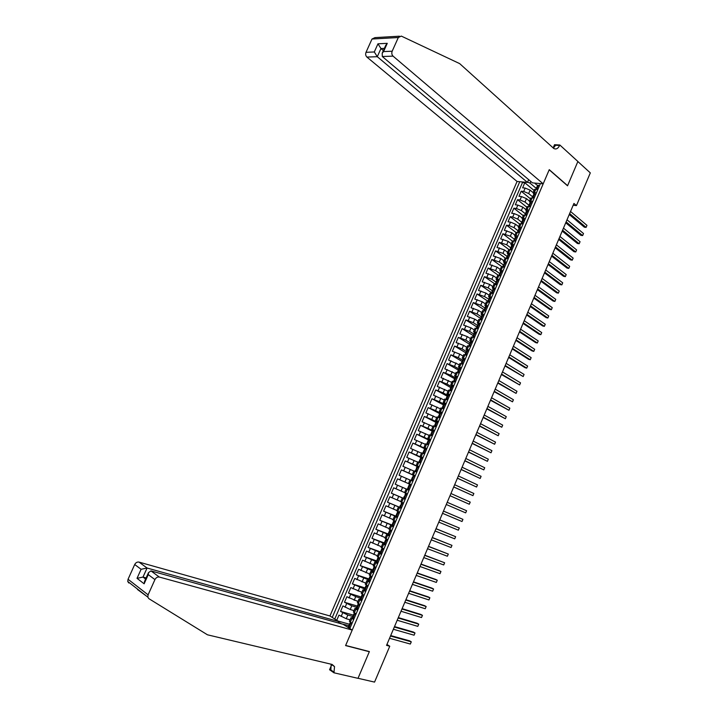 <?xml version="1.0" encoding="UTF-8"?>
<svg xmlns="http://www.w3.org/2000/svg" width="718" height="718" viewBox="0 0 718 718"><rect width="100%" height="100%" fill="white"/><g stroke="black" fill="none" stroke-linecap="round" stroke-linejoin="round"><path stroke-width="1.08" d="M528.654 179.644L527.461 182.408L517.068 181.466L329.939 615.972L139.014 562.095L147.073 568.028L142.999 577.075L145.619 579.058M533.142 192.648L530.117 190.135L525.163 188.071L522.623 187.829L524.804 182.749L534.066 190.476M532.603 196.795L528.654 193.528L523.709 191.473L521.169 191.212L530.476 198.859M521.169 191.212L518.979 196.301L521.51 196.57L526.473 198.635L529.507 201.121M525.872 209.602L522.821 207.143L517.857 205.079L515.336 204.792L517.525 199.694L526.877 207.26M522.228 218.101L519.159 215.678L514.196 213.605L511.683 213.291L513.873 208.193L523.269 215.669M518.575 226.619L515.497 224.213L510.534 222.14L508.021 221.808L510.211 216.701L519.661 224.097M514.923 235.145L511.826 232.776L504.35 230.343L506.549 225.219L516.045 232.533M511.261 243.689L508.147 241.347L500.679 238.888L502.878 233.754L512.365 241.122M507.59 252.251L504.467 249.936L497 247.45L499.207 242.307L508.882 249.523M503.919 260.822L500.778 258.534L493.311 256.021L495.528 250.878L505.436 258.139M500.24 269.412L497.08 267.15L489.622 264.61L491.839 259.458L502.079 266.836M496.551 278.019L493.374 275.775L485.924 273.217L488.141 268.056L498.83 275.622L497.502 275.802M492.862 286.635L489.667 284.427L482.218 281.833L484.444 276.663L495.187 284.14M489.155 295.26L485.951 293.088L478.502 290.467L480.737 285.288L491.525 292.675M485.458 303.911L482.227 301.757L474.786 299.119L477.021 293.931L487.863 301.219M481.742 312.572L478.502 310.445L471.062 307.78L473.297 302.583L484.201 309.781M478.026 321.251L474.769 319.151L467.337 316.459L469.572 311.253L480.521 318.352M474.302 329.939L471.026 327.875L463.595 325.155L465.838 319.941L476.842 326.941M470.568 338.645L467.283 336.607L459.852 333.861L462.105 328.638L473.162 335.548L473.638 334.426L474.051 335.037M466.826 347.368L463.532 345.358L456.101 342.585L458.353 337.352L469.617 344.254M463.083 356.101L459.771 354.127L452.349 351.326L454.602 346.076L466.17 353.041M459.332 364.852L448.588 360.077L450.841 354.827L462.563 361.737M455.58 373.62L444.819 368.846L447.081 363.586L458.892 370.416M451.81 382.398L441.04 377.632L443.311 372.355L455.104 379.05M448.041 391.193L437.262 386.428L439.533 381.15L451.362 387.962M444.271 400.007L433.475 395.241L435.745 389.955L447.179 396.183M440.484 408.838L429.678 404.072L431.958 398.768L443.446 404.907M436.697 417.679L425.873 412.913L428.161 407.609L439.703 413.64M432.9 426.537L422.067 421.771L424.356 416.458L435.952 422.39M429.095 435.404L418.253 430.647L420.542 425.325L432.191 431.159M425.289 444.289L414.43 439.542L416.727 434.202L428.431 439.937M421.475 453.193L410.606 448.445L412.904 443.096L424.661 448.732M417.652 462.114L406.774 457.366L409.072 452.008L420.892 457.546M413.819 471.053L402.933 466.305L405.23 460.938L417.526 466.565M418.594 467.956L417.777 466.664L418.917 467.203M409.987 480.001L399.082 475.253L401.389 469.877L415.139 476.025M409.063 490.215L395.223 484.219L397.539 478.834L411.351 484.865L404.898 482.029L406.442 478.439M395.223 484.219L409.072 490.179M404.602 492.557L393.679 487.809L391.364 493.203L405.275 499.046M400.752 501.541L389.82 496.802L387.496 502.205L400.276 507.518L401.775 507.222M396.892 510.543L385.943 505.804L383.618 511.216L395.806 516.08M393.033 519.563L382.066 514.824L379.741 520.245L391.983 525.011M389.156 528.601L378.189 523.862L375.855 529.292L388.151 533.95M385.279 537.647L374.293 532.918L371.96 538.356L384.309 542.907M381.393 546.712L370.398 541.982L368.056 547.439L380.468 551.882M377.497 555.795L366.494 551.074L364.143 556.531L376.618 560.875M373.602 564.895L362.581 560.175L360.23 565.64L372.759 569.877M369.698 574.005L358.659 569.284L356.308 574.768L368.89 578.896M365.785 583.142L354.737 578.421L352.376 583.905L365.022 587.934M361.863 592.287L350.806 587.566L348.445 593.068L361.755 597.17M357.941 601.442L346.866 596.73L344.496 602.24L357.869 606.234M354.001 610.623L350.213 609.51L342.917 605.911L340.547 611.431L353.911 615.299M353.669 619.553L350.985 617.668L352.655 617.866M357.672 610.21L354.97 608.379L356.729 608.631M361.666 600.885L358.946 599.099L360.831 599.431M365.65 591.578L362.913 589.828L366.072 590.6M369.626 582.289L366.88 580.584L370.012 581.4M373.602 573.018L370.838 571.357L373.943 572.21M377.569 563.765L374.787 562.14L377.874 563.047M381.518 554.52L378.727 552.941L381.796 553.892M385.476 545.294L382.658 543.759L385.71 544.747M389.416 536.086L386.589 534.596L389.614 535.628M393.356 526.895L390.511 525.441L393.509 526.518M397.278 517.723L394.424 516.314L397.404 517.436M401.2 508.559L398.328 507.195L401.29 508.353M405.123 499.423L402.233 498.095L405.167 499.297M409.027 490.295L406.128 489.012L409.045 490.259M408.461 483.564L411.36 484.838L409.52 484.022L411.073 480.387L410.014 479.938L408.461 483.564L409.52 484.022M415.264 475.72L412.338 474.508L415.228 475.819M419.159 466.637L416.216 465.461L419.079 466.817M423.037 457.572L420.084 456.433L422.929 457.833M426.914 448.517L423.943 447.422L426.77 448.867M430.791 439.479L427.802 438.429L430.603 439.91M434.65 430.459L431.653 429.445L434.435 430.971M438.51 421.457L435.494 420.488L438.249 422.049M442.36 412.464L439.326 411.531L442.064 413.137M446.201 403.489L443.159 402.601L445.878 404.243M450.033 394.532L446.982 393.679L449.674 395.367M453.866 385.593L450.796 384.785L453.471 386.508M457.689 376.663L454.602 375.891L456.145 377.031L455.418 376.959M457.034 378.198L456.172 377.031L457.258 377.659M461.503 367.751L458.407 367.024L459.807 368.11M465.309 358.856L462.204 358.165L463.487 359.224M469.114 349.98L465.991 349.325L467.176 350.366M468.54 351.192L466.781 350.429M472.911 341.113L469.769 340.503L470.882 341.526M476.698 332.263L473.548 331.689L474.598 332.712M480.486 323.432L477.317 322.903L478.314 323.917M484.264 314.61L481.078 314.116L482.029 315.148M488.034 305.805L484.838 305.356L485.745 306.389M491.794 297.019L488.581 296.606L489.461 297.647M495.555 288.25L492.324 287.873L493.176 288.932M499.297 279.49L496.066 279.149L496.892 280.226M503.049 270.749L499.791 270.453L500.599 271.539M506.782 262.025L503.515 261.765L504.251 262.976M510.516 253.31L507.231 253.086L507.967 254.307M514.241 244.614L510.947 244.425L511.701 245.583M517.956 235.926L514.653 235.782L515.371 237.03M521.663 227.265L518.351 227.157L519.087 228.36M525.37 218.613L522.04 218.541L522.767 219.762M529.067 209.97L525.729 209.943L526.438 211.191M532.765 201.354L529.408 201.354L530.108 202.629M573.179 205.231L576.455 205.59L573.942 203.436L386.544 645.365L389.757 646.227L386.93 644.459M389.757 646.227L374.554 682.1L358.022 678.286L369.384 651.576L345.645 645.437L549.198 169.789L567.543 185.8L577.864 161.532L590.313 172.885L576.455 205.59M349.819 628.546L540.376 183.584M519.76 181.708L332.237 617.426M352.798 616.466L347.835 615.039L340.547 611.431M350.061 619.813L346.255 618.736L347.835 615.039M356.729 607.293L351.793 605.821L344.496 602.24M360.651 598.13L355.742 596.622L348.445 593.068M364.573 588.984L352.376 583.905M368.487 579.857L356.308 574.768M372.391 570.738L360.23 565.64M376.286 561.647L364.143 556.531M380.181 552.564L368.056 547.439M384.058 543.499L371.96 538.356M387.944 534.443L375.855 529.292M393.724 526.025L379.741 520.245M397.53 517.131L383.618 511.216M401.38 508.147L387.496 502.205M405.221 499.172L391.364 493.203M415.183 475.917L408.748 473.045L410.292 469.455M418.998 467.005L412.599 464.079L414.133 460.489M422.812 458.102L416.44 455.122L417.975 451.541M424.894 448.4L420.272 446.183L421.807 442.611M428.628 439.479L424.105 437.253L425.63 433.69M432.433 430.603L427.928 428.35L429.454 424.787M436.221 421.753L431.742 419.456L433.268 415.901M440.008 412.913L435.548 410.579L437.074 407.034M443.787 404.09L439.353 401.712L440.87 398.176M447.565 395.277L443.15 392.872L444.666 389.335M451.335 386.49L446.937 384.04L448.445 380.504M455.095 377.713L450.716 375.218L452.232 371.7M458.847 368.944L454.494 366.422L456.002 362.904M462.598 360.203L458.264 357.636L459.771 354.127M466.341 351.461L462.024 348.858L463.532 345.358M470.075 342.746L465.785 340.108L467.283 336.607M473.799 334.041L469.527 331.366L471.026 327.875M477.524 325.353L473.27 322.642L474.769 319.151M481.24 316.683L477.012 313.928L478.502 310.445M484.946 308.022L480.737 305.231L482.227 301.757M488.186 300.483L489.003 299.289L484.462 296.552L485.951 293.088M492.377 290.772L488.177 287.891L489.667 284.427M496.237 282.273L491.893 279.239L493.374 275.775M500.105 273.8L495.6 270.596L497.08 267.15M503.856 265.283L499.297 261.98L500.778 258.534M507.482 256.676L502.986 253.373L504.467 249.936M511.09 248.078L506.675 244.775L508.147 241.347M514.662 239.48L510.354 236.204L511.826 232.776M518.199 230.864L514.025 227.642L515.497 224.213M521.762 222.284L517.696 219.089L519.159 215.678M525.352 213.749L521.358 210.553L522.821 207.143M528.978 205.258L525.011 202.036L526.473 198.635M536.445 192.747L533.079 192.783L533.815 193.968L533.303 196.346M524.804 182.749L522.48 182.534L334.767 619.024M346.255 618.736L338.968 615.111L336.742 620.28M397.539 478.834L404.898 482.029M401.389 469.877L408.748 473.045M405.23 460.938L412.599 464.079M409.072 452.008L416.44 455.122M412.904 443.096L420.272 446.183M416.727 434.202L424.105 437.253M420.542 425.325L427.928 428.35M424.356 416.458L431.742 419.456M428.161 407.609L435.548 410.579M431.958 398.768L439.353 401.712M435.745 389.955L443.15 392.872M439.533 381.15L446.937 384.04M443.311 372.355L450.716 375.218M447.081 363.586L454.494 366.422M450.841 354.827L458.264 357.636M454.602 346.076L462.024 348.858M458.353 337.352L465.785 340.108M462.105 328.638L469.527 331.366M465.838 319.941L473.27 322.642M469.572 311.253L477.012 313.928M473.297 302.583L480.737 305.231M477.021 293.931L484.462 296.552M480.737 285.288L488.177 287.891M484.444 276.663L491.893 279.239M488.141 268.056L495.6 270.596M491.839 259.458L499.297 261.98M495.528 250.878L502.986 253.373M499.207 242.307L506.675 244.775M502.878 233.754L510.354 236.204M506.549 225.219L509.062 225.56L514.025 227.642M510.211 216.701L512.733 217.016L517.696 219.089M513.873 208.193L516.395 208.489L521.358 210.553M517.525 199.694L520.056 199.972L525.011 202.036M537.926 189.301L534.47 189.543M534.237 197.908L530.799 198.105M530.548 206.524L527.129 206.676M526.85 215.158L523.449 215.265M523.153 223.801L519.76 223.863M519.437 232.461L516.062 232.488M515.721 241.14L512.428 240.97L510.947 244.425M512.006 249.828L508.658 249.765M508.272 258.534L504.942 258.426M504.539 267.258L501.227 267.105M500.796 275.99L498.813 275.622L497.314 279.114M497.053 284.741L493.769 284.507M493.293 293.509L490.035 293.231M489.532 302.287L486.283 301.964M485.772 311.091L482.532 310.723M481.993 319.896L478.78 319.483M478.215 328.727L475.011 328.27M474.383 337.559L471.241 337.065M470.631 346.426L467.463 345.879M466.835 355.302L463.684 354.71M463.029 364.188L459.888 363.559M459.215 373.1L456.092 372.418M455.391 382.021L452.295 381.294M451.568 390.951L448.481 390.179M447.736 399.908L444.666 399.082M443.895 408.874L440.843 408.004M440.044 417.858L437.011 416.943M436.194 426.851L433.169 425.9M432.335 435.871L429.328 434.866M428.466 444.9L425.478 443.85M424.589 453.947L421.619 452.852M420.712 463.011L417.759 461.862M416.826 472.085L413.891 470.9M412.931 481.186L411.073 480.387M406.128 489.012L404.566 492.638L407.465 493.939M400.68 501.72L403.552 503.076M396.776 510.821L399.639 512.221M392.872 519.94L395.708 521.385L393.76 520.855L391.813 525.405M388.95 529.076L391.777 530.575M385.036 538.222L387.837 539.765M381.105 547.394L383.897 548.983M377.165 556.576L379.939 558.218M373.225 565.775L375.981 567.462M369.276 574.983L372.014 576.725M365.318 584.219L368.038 586.005M361.36 593.463L364.062 595.303M357.385 602.734L360.068 604.619M353.409 612.014L356.074 613.944M349.424 621.312L352.071 623.296M346.785 626.626L348.589 627.128M350.213 627.577L348.374 626.787M535.125 183.611L535.341 183.126L535.125 183.611L537.477 185.415L536.956 187.802M530.781 181.439L530.046 183.153L527.586 182.13M536.229 188.34L530.046 183.153M348.858 625.665L340.924 623.682M522.48 182.534L521.699 181.878M337.882 620.998L349.89 624.355M338.474 622.353L341.014 623.484M539.281 186.133L538.329 185.244L537.477 185.415M538.329 185.244L539.299 186.088M537.199 189.238L538.105 188.87M569.248 214.502L584.326 227.175L586.094 227.4L569.652 213.56M586.956 225.362L586.094 227.4L586.956 225.362L570.532 211.478M536.292 188.188L536.786 187.039M517.068 181.466L366.907 57.081C365.641 55.789 365.345 54.2 366.009 52.315L372.005 39.023L374.967 37.623L399.423 36.205M543.194 183.835L393.051 56.13L382.308 56.525L532.478 182.866L543.194 183.835L549.252 169.663L567.597 185.666L577.882 161.487L559.816 144.991L554.529 144.713L553.138 147.962M366.009 52.315L374.293 51.965L377.964 43.807L387.262 43.331L383.556 51.579L392.172 51.22L398.319 37.533L401.308 36.088L459.682 63.624L553.865 148.536C556.145 149.604 558.065 148.581 559.609 145.467L559.816 144.991M527.461 182.408L377.291 56.704L366.907 57.081M392.172 51.22C391.489 53.159 391.786 54.801 393.051 56.13M553.354 148.159L555.615 145.251L559.609 145.467M383.376 50.583L380.971 48.537L377.291 56.704L374.293 51.965M377.964 43.807L380.971 48.537L384.372 48.384M387.262 43.331L385.521 45.826M383.556 51.579L382.2 53.204L382.308 56.525M146.723 596.272L137.542 589.55M338.223 622.937L338.806 621.582L147.073 568.028L141.096 569.293L134.697 564.519L128.046 579.264L148.096 594.836L147.8 597.116L148.859 598.659L207.457 634.802L332.093 664.437L334.534 666.6L333.942 672.793L358.004 678.339L369.321 651.72L368.926 651.459M338.806 621.582L329.939 615.972M369.321 651.72L345.591 645.581L352.224 630.063L159.333 577.057C157.484 576.769 156.021 577.622 154.935 579.597L148.096 594.836M333.942 672.793L329.562 669.732L331.492 665.227M352.224 630.063L343.078 624.283L150.968 570.9L159.333 577.057M128.809 582.998L127.759 581.481L128.046 579.264M134.697 564.519C135.765 562.607 137.201 561.799 139.014 562.095M331.178 664.222L330.854 669.957L334.166 672.272M146.122 577.927L142.999 577.075L137.021 578.34L141.096 569.293M154.935 579.597L148.258 574.624L148.509 572.632L150.968 570.9M148.258 574.624L144.138 583.788L144.749 580.979M535.61 194.704L534.659 193.806L533.815 193.968M534.659 193.806L535.637 194.641M533.483 197.827L534.434 197.45M565.73 222.804L580.88 235.333L582.648 235.576L566.125 221.88M583.51 233.529L582.648 235.576L583.51 233.529L567.005 219.798M532.63 196.732L533.124 195.592M531.93 203.293L531.015 202.404L530.099 202.647M529.31 206.38L530.988 202.377L531.966 203.212M529.758 206.434L530.755 206.039M562.212 231.115L577.434 243.501L579.193 243.752L562.589 230.218M580.054 241.706L579.193 243.752L580.054 241.706L563.468 228.136M528.96 205.303L529.453 204.154L529.651 204.908M528.251 211.891L527.308 210.966L526.429 211.218M527.308 210.966L528.286 211.801M526.025 215.05L527.066 214.655M558.676 239.435L573.978 251.686L575.737 251.955L559.044 238.564M576.599 249.9L575.737 251.955L576.599 249.9L559.932 236.482M525.289 213.883L525.773 212.734L525.989 213.488M524.562 220.507L523.619 219.573L522.749 219.807M523.619 219.573L524.607 220.408M522.291 223.684L523.377 223.271M555.14 247.773L570.523 259.889L572.273 260.167L555.499 246.929M573.144 258.112L572.273 260.167L573.144 258.112L556.387 244.838M521.609 222.472L522.094 221.332L522.318 222.086M520.864 229.141L519.931 228.198L519.06 228.414M519.931 228.198L520.909 229.024M518.54 232.336L519.679 231.914M551.604 256.129L567.058 268.101L568.8 268.388L551.945 255.312M569.67 266.333L568.8 268.388L569.67 266.333L552.833 253.212M517.92 231.079L518.405 230.236M517.157 237.793L515.407 236.931L514.716 238.852M514.501 240.952L516.233 236.832L517.22 237.658M514.797 240.997L515.973 240.566M548.058 264.493L563.585 276.322L565.326 276.627L548.39 263.703M566.197 274.563L565.326 276.627L566.197 274.563L549.279 261.603M514.223 239.704L514.707 238.564M513.451 246.454L512.526 245.475L511.665 245.664M512.526 245.475L513.514 246.301M511.036 249.676L512.257 249.227M544.504 272.867L560.112 284.561L561.844 284.875L544.827 272.113M562.715 282.811L561.844 284.875L562.715 282.811L545.716 270.004M510.525 248.338L511.019 247.477M509.735 255.132L508.003 254.217L507.581 256.586M508.811 254.145L509.807 254.962M507.276 258.363L508.541 257.915M540.941 281.259L556.63 292.809L558.362 293.141L541.255 280.532M559.232 291.077L558.362 293.141L559.232 291.077L542.144 278.422M506.818 256.99L507.303 255.859M506.01 263.82L504.287 262.887L503.883 265.247M503.327 267.042L505.095 262.824L506.091 263.641M503.506 267.069L504.817 266.611M537.378 289.668L553.138 301.075L554.87 301.425L537.674 288.968M555.741 299.352L554.87 301.425L555.741 299.352L538.572 286.859M503.103 265.66L503.587 264.529M502.286 272.526L501.397 271.548L500.536 271.646M499.584 275.766L501.37 271.521L502.367 272.328M499.728 275.793L501.083 275.317M533.806 298.087L549.647 309.35L551.37 309.718L534.093 297.414M552.25 307.636L551.37 309.718L552.25 307.636L534.991 295.295M499.378 274.348L499.863 273.217L500.177 273.926M498.543 281.25L497.637 280.226L496.811 280.343M497.637 280.226L498.633 281.043M495.95 284.525L497.35 284.05M530.234 306.523L546.147 317.643L547.87 318.02L530.503 305.877M548.74 315.938L547.87 318.02L548.74 315.938L531.401 303.759M495.653 283.045L496.138 281.914L496.47 282.614M494.81 289.991L493.903 288.95L493.078 289.049M493.903 288.95L494.899 289.758M492.162 293.276L493.607 292.791M526.644 314.978L542.646 325.954L544.361 326.34L526.913 314.349M545.24 324.258L544.361 326.34L545.24 324.258L527.811 312.231M491.92 291.75L492.404 290.628L492.745 291.32M491.058 298.742L490.188 297.719L489.344 297.773M488.339 302.036L490.161 297.692L491.157 298.5M488.366 302.036L489.855 301.542M523.054 323.441L539.128 334.265L540.842 334.669L523.314 322.84M541.722 332.587L540.842 334.669L541.722 332.587L524.212 320.722M489.371 297.701L488.662 299.361L489.021 300.034M487.307 307.51L486.409 306.451L485.601 306.514M486.409 306.451L487.414 307.25M486.436 306.478L484.578 310.813L486.104 310.32M519.464 331.913L535.619 342.603L537.324 343.016L519.706 331.348M538.204 340.933L537.324 343.016L538.204 340.933L520.604 329.221M484.435 309.225L484.919 308.103L485.287 308.767M483.546 316.288L482.649 315.22L481.85 315.265M482.649 315.22L483.663 316.019M482.334 319.106L480.593 319.573M515.865 340.404L532.092 350.949L533.797 351.38L516.089 339.865M534.677 349.289L533.797 351.38L534.677 349.289L516.996 337.738M480.683 317.984L481.168 316.862L481.554 317.509M479.777 325.083L478.089 324.033M478.888 324.006L479.902 324.796M477.084 328.449L476.546 328.323M477.003 328.404L478.565 327.911M512.257 348.912L528.565 359.305L530.261 359.754L512.472 348.401M531.149 357.654L530.261 359.754L531.149 357.654L513.379 346.264M476.923 326.753L477.407 325.631L477.802 326.268M475.998 333.897L474.329 332.82M475.119 332.802L476.133 333.592M473.386 337.307L472.641 337.119M475.145 332.829L473.27 337.191L474.786 336.724M508.64 357.438L525.029 367.679L526.725 368.137L508.847 356.954M527.613 366.045L526.725 368.137L527.613 366.045L509.753 354.809M472.22 342.728L470.559 341.615M471.34 341.615L472.354 342.405M469.689 346.184L468.773 345.932M469.455 346.031L471.008 345.555M505.023 365.965L523.18 376.546L505.221 365.516M524.068 374.437L523.18 376.546L524.068 374.437L506.127 363.371M469.392 344.344L469.868 343.231L470.29 343.823M466.009 355.078L464.932 354.782M465.668 354.871L467.221 354.405M468.432 351.569L467.562 350.447M501.397 374.518L519.635 384.956L501.577 374.087M520.523 382.856L519.635 384.956L520.523 382.856L502.492 371.942M465.614 353.166L466.09 352.053L466.52 352.619M464.636 360.427L463.002 359.26M462.329 363.99L461.871 363.721L463.765 359.296L464.788 360.077M461.871 363.721L461.109 363.649M461.916 363.712L463.424 363.272M497.771 383.08L516.08 393.383L497.933 382.685M516.969 391.283L516.08 393.383L516.969 391.283L498.848 380.531M461.827 361.998L462.302 360.885L462.742 361.432M460.839 369.303L459.206 368.101M459.969 368.154L460.992 368.935M458.658 372.929L457.312 372.534M458.075 372.597L459.619 372.148M494.128 391.66L512.517 401.829L494.289 391.283M513.406 399.72L512.517 401.829L513.406 399.72L495.196 389.138M458.03 370.847L458.506 369.734L458.955 370.264M455.015 381.904L453.552 381.455M454.27 381.482L455.813 381.043M490.484 400.249L508.945 410.292L490.627 399.908M509.843 408.174L508.945 410.292L509.843 408.174L491.543 397.754M454.234 379.714L454.709 378.601L455.167 379.104M453.22 387.101L451.613 385.835M452.358 385.925L453.39 386.706M451.685 390.691L450.895 390.745M451.236 390.816L449.818 390.404M450.455 390.377L451.999 389.955M486.84 408.856L505.373 418.756L486.975 408.542M506.271 416.637L505.373 418.756L506.271 416.637L487.89 406.379M450.428 388.591L451.631 385.799M449.396 396.022L447.799 394.729M448.544 394.837L449.576 395.609M447.861 399.603L447.134 399.648M447.422 399.72L446.111 399.37M446.632 399.298L448.176 398.885M483.178 417.481L501.792 427.246L483.304 417.194M502.69 425.119L501.792 427.246L502.69 425.119L484.219 415.031M446.623 397.485L447.09 396.381L447.556 396.83M445.573 404.961L443.984 403.633M444.72 403.758L445.752 404.53M444.038 408.533L443.383 408.695M443.598 408.65L442.423 408.371M442.809 408.228L444.343 407.824M479.516 426.115L498.211 435.745L479.624 425.855M499.109 433.618L498.211 435.745L499.109 433.618L480.548 423.692M442.8 406.397L443.275 405.293L443.733 405.715M441.741 413.909L440.179 412.527L439.452 414.223L439.91 414.618M440.215 417.472L438.976 417.176L440.897 412.697L441.929 413.46M438.976 417.176L438.267 416.996L438.761 417.409M439.021 417.167L440.511 416.781M475.855 434.767L494.621 444.254L475.944 434.534M495.519 442.126L494.621 444.254L495.519 442.126L476.869 432.362M438.976 415.327L439.452 414.223M437.899 422.884L436.338 421.493M437.056 421.654L438.088 422.408M436.373 426.429L435.593 426.447L436.104 426.824M435.934 426.546L434.426 425.945L435.153 426.483M435.135 426.133L436.661 425.756M472.175 443.428L491.022 452.789L472.264 443.23M491.92 450.653L491.022 452.789L491.92 450.653L473.18 441.058M434.426 425.945L435.62 423.162L436.068 423.53M434.049 431.868L432.505 430.423L431.778 432.128L432.227 432.46M433.214 430.62L434.255 431.383M432.532 435.404L431.751 435.413L432.353 435.817M432.092 435.512L430.585 434.902L431.617 435.602M431.294 435.117L432.819 434.74M468.495 452.107L487.414 461.324L468.567 451.936M488.321 459.188L487.414 461.324L488.321 459.188L469.491 449.755M431.312 433.223L431.778 432.128M430.199 440.861L428.655 439.416M429.364 439.613L430.405 440.367M428.682 444.397L427.901 444.388L428.52 444.783M428.242 444.505L426.743 443.886L428.215 444.801M427.434 444.11L428.96 443.751M464.806 460.803L483.806 469.886L464.869 460.66M484.713 467.741L483.806 469.886L484.713 467.741L465.794 458.479M426.743 443.886L427.937 441.103L428.368 441.399M426.33 449.881L424.805 448.4M425.505 448.615L426.555 449.369M424.823 453.399L424.051 453.39L424.67 453.749M424.392 453.507L422.884 452.878L424.616 453.884M423.575 453.121L425.092 452.771M461.118 469.509L480.189 478.457L461.162 469.401M481.096 476.312L480.189 478.457L481.096 476.312L462.096 467.212M422.884 452.878L424.078 450.087L424.5 450.357M422.462 458.91L420.954 457.393M421.645 457.635L422.696 458.38M420.963 462.428L420.192 462.401L420.829 462.742M420.524 462.527L419.025 461.889L420.784 462.841M419.707 462.15L421.224 461.809M457.42 478.233L476.572 487.037L457.456 478.152M477.479 484.892L476.572 487.037L477.479 484.892L458.38 475.962M419.025 461.889L420.227 459.098L420.622 459.332M417.777 466.664L417.086 466.413M417.095 471.466L416.323 471.43L416.97 471.753M416.655 471.555L415.157 470.918L416.943 471.807M415.839 471.188L417.346 470.855M453.713 486.975L472.947 495.635L453.731 486.921M473.853 493.49L472.947 495.635L473.853 493.49L454.665 484.722M415.157 470.918L416.736 468.324M414.708 477.021L413.218 475.442L412.832 477.326M413.9 475.711L415.04 476.258M413.218 480.513L412.446 480.468L413.101 480.773M411.961 480.243L413.469 479.929M449.998 495.725L469.312 504.251L450.006 495.698M470.218 502.097L469.312 504.251L470.218 502.097L450.94 493.508M411.279 479.965L412.482 477.156M410.822 486.095L409.341 484.488L408.138 487.298L407.402 489.021L409.574 489.012M410.014 484.785L411.172 485.287M409.332 489.586L408.066 489.317M465.677 512.876L466.583 510.722L447.215 502.295L466.583 510.722L465.677 512.876L446.282 504.503M406.926 495.196L405.455 493.553L407.312 494.298M406.128 493.858L407.294 494.334M405.437 498.669L403.516 498.095L404.252 496.371M404.18 498.409L405.679 498.112M443.482 511.108L462.939 519.356L462.024 521.519L442.539 513.316M404.647 496.506L405.455 493.553M443.491 511.081L462.939 519.356L462.024 521.519M403.022 504.305L401.568 502.645L403.444 503.327M402.224 502.959L403.417 503.399M401.541 507.77L400.276 507.518M439.739 519.931L459.287 528.008L458.371 530.18L438.797 522.139M400.779 505.598L401.568 502.645M439.766 519.868L459.287 528.008L458.371 530.18M399.118 513.433L397.664 511.737L399.576 512.365M398.319 512.078L399.531 512.472M397.637 516.888L395.717 516.296L397.664 511.737M396.372 516.637L397.862 516.359M435.988 528.771L455.634 536.678L454.718 538.85L435.054 530.979M396.919 514.689L396.462 514.564M436.023 528.681L455.634 536.678L454.718 538.85M395.205 522.578L393.76 520.855M394.415 521.205L395.636 521.564M394.433 521.241L392.495 525.764L393.949 525.504M432.236 537.62L451.972 545.357L451.057 547.529L431.294 539.837M393.042 523.808L392.549 523.682M432.281 537.504L451.972 545.357L451.057 547.529M391.283 531.733L389.847 529.983L391.4 530.387M390.493 530.351L391.732 530.674M389.811 535.17L387.891 534.56L389.847 529.983M388.537 534.928L390.027 534.668M428.475 546.497L448.301 554.054L447.386 556.235L427.533 548.714M389.165 532.927L388.635 532.819M428.538 546.344L448.301 554.054L447.386 556.235M387.352 540.914L385.934 539.137L387.056 539.371M386.571 539.514L387.828 539.801M385.88 544.343L383.977 543.688M386.589 539.55L384.642 544.091L386.087 543.849M424.706 555.382L444.63 562.768L443.706 564.949L423.764 557.599M385.27 542.063L384.713 541.973L385.198 540.851M424.778 555.202L444.63 562.768L443.706 564.949M383.412 550.105L382.003 548.301L382.829 548.435M382.64 548.687L383.744 548.902M381.949 553.524L380.055 552.86M380.666 553.282L382.156 553.048M420.928 564.276L440.951 571.492L440.026 573.673L419.985 566.502M381.375 551.218L380.791 551.137L382.003 548.301M421.017 564.07L439.362 570.684L440.951 571.492L440.026 573.673M379.472 559.313L378.072 557.473L378.673 557.536M378.7 557.886L379.58 558.021M378.009 562.724L376.106 562.068L377.336 559.187M376.726 562.49L378.206 562.266M417.149 573.197L437.262 580.234L436.338 582.424L416.207 575.423M377.462 560.381L376.851 560.327M417.257 572.955L435.682 579.408L437.262 580.234L436.338 582.424M375.523 568.539L374.554 566.681M374.751 567.094L375.451 567.175M374.06 571.932L372.175 571.241M372.777 571.707L374.257 571.492M413.362 582.127L433.564 588.993L432.64 591.183L412.419 584.362M373.548 569.562L372.911 569.527L373.396 568.387M413.478 581.849L431.994 588.15L433.564 588.993L432.64 591.183M371.565 577.775L370.461 575.863M370.802 576.321L371.377 576.375M370.111 581.167L368.226 580.458M368.819 580.943L370.291 580.736M409.574 591.067L429.867 597.762L428.942 599.952L408.623 593.31M369.617 578.762L368.962 578.744L369.456 577.595M409.7 590.77L428.296 596.9L429.867 597.762L428.942 599.952M367.598 587.037L366.386 585.062M366.844 585.565L367.454 585.673M366.153 590.411L364.268 589.693M366.862 585.61L364.897 590.187L366.324 589.999M405.769 600.033L426.16 606.539L425.236 608.738L404.817 602.276M365.686 587.979L365.004 587.979L365.498 586.821M405.912 599.701L424.598 605.669L426.16 606.539L425.236 608.738M363.631 596.308L362.339 594.298M362.877 594.827L363.658 595.069M361.8 599.727L360.31 598.938M360.885 599.467L362.357 599.279M401.963 609.008L422.453 615.344L421.52 617.543L401.012 611.251M361.737 597.205L361.037 597.223L361.432 597.475L361.54 596.066M402.116 608.64L420.892 614.455L422.453 615.344L421.52 617.543M359.646 605.597L358.318 603.569M358.901 604.107L359.521 604.287M358.21 608.963L356.334 608.209M356.909 608.747L358.372 608.577M398.149 618.001L418.729 624.157L417.804 626.365L397.198 620.253M357.779 606.45L357.07 606.495L357.456 606.755L357.573 605.328M398.319 617.606L417.176 623.251L418.729 624.157L417.804 626.365M355.661 614.904L354.324 612.885L353.597 614.608M354.916 613.396L355.401 613.54M354.225 618.252L352.358 617.489M352.924 618.045L354.387 617.893M394.335 627.002L415.004 632.989L414.08 635.197L393.374 629.264M353.821 615.703L353.094 615.775L353.48 616.044L353.57 614.662M394.514 626.581L413.46 632.064L415.004 632.989L414.08 635.197M351.667 624.229L350.357 622.219M348.939 627.37L350.393 627.218M390.502 636.031L411.279 641.829L410.346 644.046L389.551 638.284M349.846 624.983L349.11 625.073L349.495 625.351L349.612 623.897M390.7 635.574L409.736 640.896L411.279 641.829L410.346 644.046M350.213 609.51L351.793 605.821M354.162 600.302L355.742 596.622M358.102 591.102L359.682 587.432M362.043 581.93L363.613 578.259M365.974 572.767L367.544 569.105M369.896 563.621L371.466 559.968M373.809 554.493L375.379 550.841M377.722 545.375L379.284 541.74M381.626 536.283L383.188 532.648M385.521 527.2L387.074 523.575M389.407 518.136L390.96 514.51M393.293 509.089L394.846 505.472M397.162 500.051L398.714 496.443M401.039 491.031L402.583 487.432M528.654 193.528L530.117 190.135M523.709 191.473L525.163 188.071M341.14 616.466L342.728 612.777M345.098 607.249L346.686 603.56M349.056 598.04L350.635 594.36M353.005 588.85L354.584 585.179M356.945 579.677L358.515 576.015M360.876 570.523L362.446 566.861M364.807 561.377L366.368 557.724M368.72 552.259L370.291 548.615M372.633 543.149L374.204 539.505M376.546 534.057L378.099 530.423M380.441 524.975L382.003 521.349M384.336 515.919L385.889 512.293M388.223 506.872L389.775 503.255M392.1 497.843L393.644 494.235M395.968 488.832L397.521 485.224M399.836 479.83L401.38 476.24M403.695 470.846L405.23 467.265M407.546 461.88L409.08 458.299M411.387 452.932L412.922 449.36M415.228 443.993L416.763 440.43M419.061 435.081L420.586 431.518M422.884 426.178L424.41 422.615M426.698 417.284L428.224 413.73M430.513 408.407L432.039 404.862M434.318 399.558L435.835 396.013M438.115 390.709L439.631 387.181M441.911 381.886L443.428 378.359M445.699 373.073L447.206 369.555M449.477 364.277L450.985 360.759M453.246 355.491L454.754 351.982M457.016 346.722L458.515 343.222M460.768 337.972L462.275 334.48M464.528 329.239L466.027 325.748M468.271 320.515L469.769 317.033M472.013 311.809L473.503 308.336M475.747 303.122L477.237 299.648M479.471 294.443L480.961 290.978M483.196 285.782L484.677 282.318M486.903 277.13L488.393 273.675M490.618 268.505L492.099 265.05M494.316 259.88L495.797 256.443M498.014 251.282L499.486 247.845M501.702 242.693L503.174 239.265M505.382 234.122L506.854 230.693M509.062 225.56L510.534 222.14M512.733 217.016L514.196 213.605M516.395 208.489L517.857 205.079M520.056 199.972L521.51 196.57M534.407 192.541L536.346 188.071M530.728 201.13L532.684 196.624M527.039 209.737L528.511 206.29M523.341 218.353L524.822 214.906M519.644 226.987L521.654 222.365M515.937 235.639L517.427 232.174M512.23 244.308L514.267 239.606M508.506 252.987L510.561 248.249M504.781 261.675L506.854 256.9M501.056 270.39L503.139 265.57M493.571 287.855L495.07 284.355M489.82 296.606L491.956 291.679M486.059 305.374L488.213 300.402M482.299 314.161L483.806 310.643M478.529 322.965L480.037 319.438M474.751 331.779L476.258 328.252M470.963 340.61L472.48 337.074M467.176 349.46L468.692 345.914M463.379 358.318L465.632 353.112M459.574 367.194L461.1 363.64M455.768 376.088L457.285 372.525M451.945 384.992L453.48 381.429M448.122 393.922L449.656 390.35M444.298 402.861L445.824 399.28M440.457 411.818L441.992 408.228M436.616 420.784L438.151 417.194M432.766 429.768L434.3 426.178M428.906 438.77L430.45 435.171M425.047 447.79L426.591 444.182M421.17 456.827L422.722 453.211M417.293 465.874L418.845 462.257M413.406 474.939L414.968 471.313M405.625 493.122L407.178 489.479M401.712 502.232L403.283 498.588M397.808 511.369L399.37 507.716M393.886 520.514L395.456 516.852M389.964 529.678L391.534 526.007M386.024 538.85L387.603 535.179M382.084 548.049L383.663 544.37M378.144 557.258L379.723 553.569M374.186 566.484L375.774 562.795M370.228 575.728L371.816 572.031M366.261 584.99L367.849 581.284M362.285 594.271L363.873 590.555M358.3 603.56L359.897 599.844M354.315 612.876L355.913 609.142M349.585 623.96L351.919 618.467M536.678 189.184L538.356 185.262M398.319 37.533L372.005 39.023M144.138 583.788L137.021 578.34M532.998 197.773L534.686 193.824M525.621 215.005L527.335 210.993M521.914 223.639L523.646 219.6M518.216 232.291L519.958 228.216M510.785 249.631L512.553 245.502M507.061 258.327L508.838 254.172M495.842 284.507L497.664 280.253M492.09 293.258L493.93 288.977M480.818 319.591L482.675 315.247M477.048 328.386L478.915 324.033M469.491 346.022L471.367 341.651M465.704 354.854L467.58 350.483M458.111 372.579L459.996 368.19M454.306 381.464L456.19 377.067M450.5 390.368L452.385 385.961M446.677 399.28L448.57 394.873M442.853 408.219L444.747 403.794M435.18 426.124L437.082 421.69M431.33 435.108L433.241 430.656M427.479 444.101L429.391 439.649M423.62 453.112L425.532 448.651M419.752 462.141L421.663 457.671M415.884 471.179L417.795 466.7M411.997 480.234L413.918 475.747M408.111 489.308L410.041 484.821M404.216 498.4L406.146 493.903M400.321 507.509L402.251 502.995M396.408 516.628L398.346 512.114M388.573 534.919L390.52 530.387M380.711 553.282L382.658 548.731M376.77 562.481L378.718 557.922M372.821 571.699L374.778 567.139M368.864 580.934L370.82 576.366M360.93 599.458L362.895 594.872M356.954 608.747L358.919 604.143M352.969 618.045L354.943 613.441M348.975 627.361L350.949 622.748M533.079 192.783L534.542 189.364M529.408 201.354L530.871 197.926M525.729 209.943L527.2 206.506M522.04 218.541L523.512 215.095M518.351 227.157L519.823 223.711M514.653 235.782L516.134 232.327M507.231 253.086L508.721 249.622M503.515 261.765L505.005 258.292M499.791 270.453L501.281 266.97M496.066 279.149L497.556 275.667M492.324 287.873L493.822 284.382M488.581 296.606L490.08 293.115M484.838 305.356L486.337 301.856M481.078 314.116L482.586 310.616M477.317 322.903L478.825 319.384M473.548 331.689L475.056 328.171M469.769 340.503L471.286 336.975M465.991 349.325L467.499 345.798M462.204 358.165L463.72 354.629M458.407 367.024L459.924 363.479M454.602 375.891L456.127 372.346M450.796 384.785L452.322 381.222M446.982 393.679L448.508 390.125M443.159 402.601L444.684 399.029M439.326 411.531L440.861 407.959M435.494 420.488L437.029 416.898M431.653 429.445L433.187 425.864M427.802 438.429L429.346 434.83M423.943 447.422L425.487 443.823M420.084 456.433L421.628 452.834M416.216 465.461L417.768 461.853M412.338 474.508L413.891 470.891M400.671 501.729L402.233 498.095M396.767 510.839L398.328 507.195M392.863 519.967L394.424 516.314M388.941 529.103L390.511 525.441M385.019 538.258L386.589 534.596M381.087 547.43L382.658 543.759M377.147 556.621L378.727 552.941M373.207 565.82L374.787 562.14M369.249 575.046L370.838 571.357M365.291 584.281L366.88 580.584M361.325 593.535L362.913 589.828M357.358 602.806L358.946 599.099M353.373 612.095L354.97 608.379M349.388 621.393L350.985 617.668M382.2 53.204L385.907 44.965M331.213 664.312L334.534 666.6M147.8 597.116L127.759 581.481M144.39 581.777L148.509 572.632M530.153 202.53L529.453 204.154M529.013 205.186L528.538 206.29M526.473 211.11L525.773 212.734M525.334 213.767L524.849 214.906M522.794 219.699L522.094 221.332M519.105 228.306L518.405 229.939M517.956 230.981L517.445 232.183M511.71 245.565L511.01 247.207M500.572 271.566L499.863 273.217M499.414 274.258L498.83 275.622M496.847 280.262L496.138 281.914M495.689 282.955L495.088 284.355M493.113 288.968L492.404 290.628M485.628 306.442L484.919 308.103M484.47 309.153L483.824 310.652M481.877 315.193L481.168 316.862M480.71 317.912L480.055 319.447M478.116 323.971L477.407 325.631M476.949 326.69L476.285 328.252M474.356 332.757L473.638 334.426M473.189 335.477L472.498 337.083M470.586 341.553L469.868 343.231M469.41 344.29L468.71 345.923M466.808 350.375L466.09 352.053M463.02 359.206L462.302 360.885M461.845 361.944L461.127 363.631M459.233 368.056L458.506 369.734M458.057 370.802L457.33 372.48M455.436 376.914L454.709 378.601M454.252 379.669L453.534 381.357M450.446 388.555L449.728 390.242M447.817 394.694L447.09 396.381M446.632 397.449L445.914 399.145M444.002 403.597L443.275 405.293M442.818 406.361L442.091 408.057M438.994 415.291L438.267 416.996M436.347 421.466L435.62 423.162M431.321 433.205L430.585 434.902M428.664 439.389L427.937 441.103M424.814 448.382L424.078 450.087M420.954 457.384L420.227 459.098M417.095 466.404L416.359 468.118M400.357 505.463L399.621 507.186M385.934 539.137L385.189 540.869M384.713 541.973L383.968 543.714M380.791 551.137L380.037 552.887M378.072 557.473L377.327 559.223M374.132 566.673L373.387 568.423M372.911 569.527L372.157 571.277M370.183 575.881L369.438 577.64M368.962 578.744L368.208 580.494M366.234 585.116L365.48 586.866M365.004 587.979L364.25 589.729M362.267 594.36L361.513 596.12M361.037 597.223L360.283 598.983M358.3 603.623L357.546 605.382M357.07 606.495L356.316 608.254M353.094 615.775L352.341 617.543M349.11 625.073L348.356 626.841"/></g></svg>
